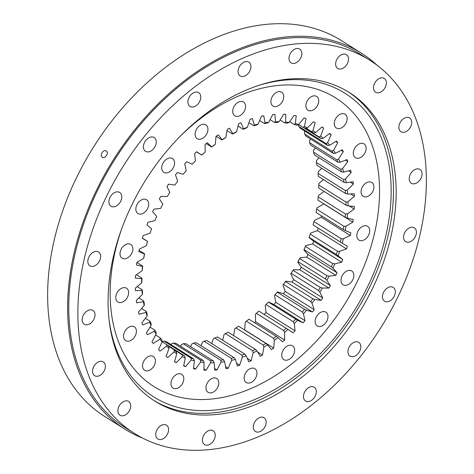 <?xml version="1.0" encoding="UTF-8"?>
<svg xmlns="http://www.w3.org/2000/svg" width="474" height="474" viewBox="0 0 474 474"><rect width="100%" height="100%" fill="white"/><g stroke="black" fill="none" stroke-linecap="round" stroke-linejoin="round"><path stroke-width="0.71" d="M153.262 210.462A138.811 95.647 -57.8 0 1 153.902 209.164L160.615 208.376A130.664 90.036 -57.8 0 1 162.86 204.152L159.341 198.926A138.811 95.647 -57.8 0 1 160.793 196.414L167.304 196.467A130.664 90.036 -57.8 0 1 169.858 192.403L166.978 186.566A138.811 95.647 -57.8 0 1 168.614 184.167L174.847 185.061A130.664 90.036 -57.8 0 1 177.679 181.204L175.469 174.817A138.811 95.647 -57.8 0 1 177.264 172.554L183.154 174.284A130.664 90.036 -57.8 0 1 186.235 170.676L184.718 163.808A138.811 95.647 -57.8 0 1 186.655 161.705L192.142 164.247A130.664 90.036 -57.8 0 1 193.949 162.398A130.664 90.036 -57.8 0 1 195.43 160.929L194.63 153.659A138.811 95.647 -57.8 0 1 196.68 151.739L201.699 155.069A130.664 90.036 -57.8 0 1 205.171 152.071L205.088 144.475A138.811 95.647 -57.8 0 1 207.239 142.769L211.736 146.845A130.664 90.036 -57.8 0 1 215.344 144.203L215.984 136.37A138.811 95.647 -57.8 0 1 218.206 134.883L222.134 139.664A130.664 90.036 -57.8 0 1 225.843 137.413L227.2 129.42A138.811 95.647 -57.8 0 1 229.469 128.176L232.781 133.609A130.664 90.036 -57.8 0 1 236.55 131.766L238.606 123.708A138.811 95.647 -57.8 0 1 240.899 122.719L243.559 128.744A130.664 90.036 -57.8 0 1 247.345 127.334L250.076 119.294A138.811 95.647 -57.8 0 1 252.369 118.571L254.348 125.124A130.664 90.036 -57.8 0 1 258.111 124.158L261.494 116.225A138.811 95.647 -57.8 0 1 263.757 115.78L265.037 122.784A130.664 90.036 -57.8 0 1 268.74 122.274L272.728 114.542A138.811 95.647 -57.8 0 1 274.944 114.37L275.507 121.759A130.664 90.036 -57.8 0 1 279.097 121.705L283.659 114.252A138.811 95.647 -57.8 0 1 285.798 114.364L285.638 122.049A130.664 90.036 -57.8 0 1 289.087 122.464L294.158 115.372A138.811 95.647 -57.8 0 1 296.203 115.757L295.32 123.655A130.664 90.036 -57.8 0 1 298.59 124.526L304.124 117.872A138.811 95.647 -57.8 0 1 306.044 118.541L304.45 126.564A130.664 90.036 -57.8 0 1 307.502 127.885L313.438 121.741A138.811 95.647 -57.8 0 1 315.216 122.677L312.929 130.741A130.664 90.036 -57.8 0 1 315.731 132.495L322 126.931A138.811 95.647 -57.8 0 1 323.618 128.122L320.661 136.133A130.664 90.036 -57.8 0 1 323.179 138.307L329.72 133.384A138.811 95.647 -57.8 0 1 331.154 134.823L327.564 142.698A130.664 90.036 -57.8 0 1 329.774 145.257L336.504 141.027A138.811 95.647 -57.8 0 1 337.743 142.692L333.56 150.347A130.664 90.036 -57.8 0 1 335.438 153.268L342.287 149.784A138.811 95.647 -57.8 0 1 343.318 151.662L338.584 159.003A130.664 90.036 -57.8 0 1 340.107 162.256L347.004 159.548A138.811 95.647 -57.8 0 1 347.815 161.616L342.584 168.572A130.664 90.036 -57.8 0 1 343.733 172.121L350.6 170.225A138.811 95.647 -57.8 0 1 351.181 172.459L345.505 178.947A130.664 90.036 -57.8 0 1 346.275 182.757L353.041 181.684A138.811 95.647 -57.8 0 1 353.385 184.066L347.329 190.021A130.664 90.036 -57.8 0 1 347.703 194.044L354.291 193.813A138.811 95.647 -57.8 0 1 354.398 196.307L348.029 201.663A130.664 90.036 -57.8 0 1 348.011 205.852L354.345 206.468A138.811 95.647 -57.8 0 1 354.214 209.052L347.602 213.75A130.664 90.036 -57.8 0 1 347.181 218.064L353.201 219.515A138.811 95.647 -57.8 0 1 352.828 222.164L346.044 226.145A130.664 90.036 -57.8 0 1 345.238 230.542L350.867 232.817A138.811 95.647 -57.8 0 1 350.256 235.495L343.383 238.724A130.664 90.036 -57.8 0 1 342.187 243.15L347.371 246.219A138.811 95.647 -57.8 0 1 346.535 248.897L339.639 251.339A130.664 90.036 -57.8 0 1 338.075 255.747L342.755 259.574A138.811 95.647 -57.8 0 1 341.701 262.229L334.851 263.852A130.664 90.036 -57.8 0 1 332.944 268.189L337.061 272.746A138.811 95.647 -57.8 0 1 335.799 275.341L329.086 276.135A130.664 90.036 -57.8 0 1 326.841 280.353L330.36 285.579A138.811 95.647 -57.8 0 1 328.909 288.091L322.397 288.038A130.664 90.036 -57.8 0 1 319.843 292.103L322.723 297.939A138.811 95.647 -57.8 0 1 321.088 300.338L314.854 299.444A130.664 90.036 -57.8 0 1 312.022 303.301L314.232 309.688A138.811 95.647 -57.8 0 1 312.437 311.951L306.548 310.227A130.664 90.036 -57.8 0 1 303.467 313.829L304.983 320.697A138.811 95.647 -57.8 0 1 303.046 322.8L297.559 320.258A130.664 90.036 -57.8 0 1 294.271 323.576L295.071 330.846A138.811 95.647 -57.8 0 1 293.021 332.766L288.002 329.436A130.664 90.036 -57.8 0 1 284.53 332.434L284.613 340.03A138.811 95.647 -57.8 0 1 282.463 341.736L277.965 337.66A130.664 90.036 -57.8 0 1 274.357 340.302L273.717 348.135A138.811 95.647 -57.8 0 1 271.495 349.622L267.567 344.841A130.664 90.036 -57.8 0 1 263.858 347.098L262.501 355.085A138.811 95.647 -57.8 0 1 260.232 356.329L256.92 350.896A130.664 90.036 -57.8 0 1 253.152 352.739L251.096 360.797A138.811 95.647 -57.8 0 1 248.803 361.786L246.142 355.761A130.664 90.036 -57.8 0 1 242.356 357.177L239.625 365.211A138.811 95.647 -57.8 0 1 237.332 365.934L235.353 359.381A130.664 90.036 -57.8 0 1 231.59 360.353L228.207 368.28A138.811 95.647 -57.8 0 1 225.944 368.731L224.664 361.721A130.664 90.036 -57.8 0 1 220.961 362.231L216.974 369.969A138.811 95.647 -57.8 0 1 214.758 370.135L214.195 362.752A130.664 90.036 -57.8 0 1 210.604 362.8L206.042 370.253A138.811 95.647 -57.8 0 1 203.903 370.141L204.063 362.456A130.664 90.036 -57.8 0 1 200.615 362.041L195.543 369.139A138.811 95.647 -57.8 0 1 193.499 368.748L194.381 360.85A130.664 90.036 -57.8 0 1 191.111 359.979L185.577 366.633A138.811 95.647 -57.8 0 1 183.657 365.964L185.251 357.941A130.664 90.036 -57.8 0 1 182.2 356.62L176.263 362.764A138.811 95.647 -57.8 0 1 174.485 361.828L176.772 353.77A130.664 90.036 -57.8 0 1 173.97 352.01L167.701 357.574A138.811 95.647 -57.8 0 1 166.084 356.383L169.04 348.372A130.664 90.036 -57.8 0 1 166.522 346.198L159.981 351.121A138.811 95.647 -57.8 0 1 158.547 349.688L162.138 341.813A130.664 90.036 -57.8 0 1 159.928 339.248L153.197 343.478A138.811 95.647 -57.8 0 1 151.958 341.813L156.142 334.158A130.664 90.036 -57.8 0 1 154.263 331.237L147.414 334.721A138.811 95.647 -57.8 0 1 146.383 332.849L151.117 325.502A130.664 90.036 -57.8 0 1 149.594 322.249L142.698 324.957A138.811 95.647 -57.8 0 1 141.886 322.889L147.118 315.933A130.664 90.036 -57.8 0 1 145.968 312.384L139.101 314.28A138.811 95.647 -57.8 0 1 138.521 312.046L144.197 305.558A130.664 90.036 -57.8 0 1 143.426 301.748L136.66 302.821A138.811 95.647 -57.8 0 1 136.316 300.445L142.372 294.484A130.664 90.036 -57.8 0 1 141.999 290.467L135.41 290.692A138.811 95.647 -57.8 0 1 135.303 288.198L141.673 282.848A130.664 90.036 -57.8 0 1 141.69 278.653L135.357 278.037A138.811 95.647 -57.8 0 1 135.487 275.453L142.099 270.755A130.664 90.036 -57.8 0 1 142.52 266.441L136.5 264.99A138.811 95.647 -57.8 0 1 136.873 262.341L143.658 258.36A130.664 90.036 -57.8 0 1 144.463 253.963L138.835 251.688A138.811 95.647 -57.8 0 1 139.445 249.01L146.318 245.781A130.664 90.036 -57.8 0 1 147.515 241.355L142.33 238.292A138.811 95.647 -57.8 0 1 143.166 235.608L150.062 233.167A130.664 90.036 -57.8 0 1 150.827 230.962A130.664 90.036 -57.8 0 1 151.627 228.764L146.946 224.931A138.811 95.647 -57.8 0 1 148.001 222.276L154.844 220.653A130.664 90.036 -57.8 0 1 156.758 216.316L152.64 211.765A138.811 95.647 -57.8 0 1 153.262 210.462M173.514 167.322A8.141 5.611 -57.8 0 1 163.808 172.346A8.141 5.611 -57.8 0 1 162.772 163.589A8.141 5.611 -57.8 0 1 172.477 158.559A8.141 5.611 -57.8 0 1 173.514 167.322M206.895 133.644A8.141 5.611 -57.8 0 1 197.184 138.675A8.141 5.611 -57.8 0 1 196.147 129.917A8.141 5.611 -57.8 0 1 205.852 124.887A8.141 5.611 -57.8 0 1 206.895 133.644M244.513 110.786A8.141 5.611 -57.8 0 1 234.802 115.816A8.141 5.611 -57.8 0 1 233.765 107.053A8.141 5.611 -57.8 0 1 243.476 102.028A8.141 5.611 -57.8 0 1 244.513 110.786M282.688 100.98A8.141 5.611 -57.8 0 1 272.983 106.004A8.141 5.611 -57.8 0 1 271.94 97.247A8.141 5.611 -57.8 0 1 281.651 92.217A8.141 5.611 -57.8 0 1 282.688 100.98M317.687 105.181A8.141 5.611 -57.8 0 1 307.981 110.211A8.141 5.611 -57.8 0 1 306.945 101.448A8.141 5.611 -57.8 0 1 316.65 96.423A8.141 5.611 -57.8 0 1 317.687 105.181M346.085 122.985A8.141 5.611 -57.8 0 1 336.374 128.01A8.141 5.611 -57.8 0 1 335.337 119.252A8.141 5.611 -57.8 0 1 345.048 114.222A8.141 5.611 -57.8 0 1 346.085 122.985M365.099 152.646A8.141 5.611 -57.8 0 1 355.387 157.67A8.141 5.611 -57.8 0 1 354.351 148.913A8.141 5.611 -57.8 0 1 364.062 143.883A8.141 5.611 -57.8 0 1 365.099 152.646M372.866 191.259A8.141 5.611 -57.8 0 1 363.155 196.289A8.141 5.611 -57.8 0 1 362.118 187.526A8.141 5.611 -57.8 0 1 371.829 182.502A8.141 5.611 -57.8 0 1 372.866 191.259M368.63 235.045A8.141 5.611 -57.8 0 1 358.919 240.075A8.141 5.611 -57.8 0 1 357.882 231.318A8.141 5.611 -57.8 0 1 367.587 226.288A8.141 5.611 -57.8 0 1 368.63 235.045M352.798 279.725A8.141 5.611 -57.8 0 1 343.093 284.756A8.141 5.611 -57.8 0 1 342.056 275.992A8.141 5.611 -57.8 0 1 351.761 270.968A8.141 5.611 -57.8 0 1 352.798 279.725M326.93 320.916A8.141 5.611 -57.8 0 1 317.224 325.946A8.141 5.611 -57.8 0 1 316.188 317.189A8.141 5.611 -57.8 0 1 325.893 312.159A8.141 5.611 -57.8 0 1 326.93 320.916M293.554 354.588A8.141 5.611 -57.8 0 1 283.849 359.618A8.141 5.611 -57.8 0 1 282.806 350.861A8.141 5.611 -57.8 0 1 292.517 345.83A8.141 5.611 -57.8 0 1 293.554 354.588M255.936 377.452A8.141 5.611 -57.8 0 1 246.225 382.477A8.141 5.611 -57.8 0 1 245.188 373.719A8.141 5.611 -57.8 0 1 254.899 368.695A8.141 5.611 -57.8 0 1 255.936 377.452M217.756 387.258A8.141 5.611 -57.8 0 1 208.05 392.288A8.141 5.611 -57.8 0 1 207.014 383.531A8.141 5.611 -57.8 0 1 216.719 378.501A8.141 5.611 -57.8 0 1 217.756 387.258M182.757 383.057A8.141 5.611 -57.8 0 1 173.051 388.088A8.141 5.611 -57.8 0 1 172.015 379.324A8.141 5.611 -57.8 0 1 181.72 374.3A8.141 5.611 -57.8 0 1 182.757 383.057M154.364 365.253A8.141 5.611 -57.8 0 1 144.653 370.283A8.141 5.611 -57.8 0 1 143.616 361.526A8.141 5.611 -57.8 0 1 153.327 356.495A8.141 5.611 -57.8 0 1 154.364 365.253M135.351 335.592A8.141 5.611 -57.8 0 1 125.64 340.622A8.141 5.611 -57.8 0 1 124.603 331.865A8.141 5.611 -57.8 0 1 134.314 326.835A8.141 5.611 -57.8 0 1 135.351 335.592M127.583 296.979A8.141 5.611 -57.8 0 1 117.872 302.009A8.141 5.611 -57.8 0 1 116.835 293.246A8.141 5.611 -57.8 0 1 126.546 288.222A8.141 5.611 -57.8 0 1 127.583 296.979M131.819 253.187A8.141 5.611 -57.8 0 1 122.114 258.217A8.141 5.611 -57.8 0 1 121.071 249.46A8.141 5.611 -57.8 0 1 130.783 244.43A8.141 5.611 -57.8 0 1 131.819 253.187M147.645 208.513A8.141 5.611 -57.8 0 1 137.94 213.543A8.141 5.611 -57.8 0 1 136.903 204.78A8.141 5.611 -57.8 0 1 146.608 199.755A8.141 5.611 -57.8 0 1 147.645 208.513M170.966 344.58L171.547 343.763L173.383 343.04A129.183 89.011 -57.8 0 0 175.937 343.342L203.186 360.483L204.063 362.456M180.499 346.216L181.536 344.515L183.278 343.727A129.183 89.011 -57.8 0 0 185.938 343.691L213.187 360.827L214.195 362.752M190.536 346.583L191.899 343.952L193.534 343.105A129.183 89.011 -57.8 0 0 196.272 342.732L223.521 359.867L224.664 361.721M200.976 345.688L202.522 342.068L204.045 341.191A129.183 89.011 -57.8 0 0 206.83 340.474L234.079 357.615L235.353 359.381M211.712 343.543L213.288 338.892L214.698 337.998L241.947 355.133A129.183 89.011 122.2 0 0 244.75 354.09L217.501 336.949A129.183 89.011 -57.8 0 1 214.698 337.998M222.626 340.178L224.089 334.46L225.369 333.56L252.618 350.695A129.183 89.011 122.2 0 0 255.409 349.332L228.16 332.191A129.183 89.011 -57.8 0 1 225.369 333.56M233.635 335.639L234.79 328.814L235.951 327.925A129.183 89.011 -57.8 0 0 238.695 326.26L265.944 343.395L267.567 344.841M273.717 348.135L244.649 329.857A138.811 95.647 -57.8 0 1 244.537 329.934M244.649 329.857L245.289 322.024L246.314 321.159L273.563 338.3A129.183 89.011 122.2 0 0 276.235 336.344L248.986 319.209A129.183 89.011 -57.8 0 1 246.314 321.159M284.613 340.03L255.545 321.745A138.811 95.647 -57.8 0 1 254.437 322.634M255.545 321.745L255.462 314.155L256.357 313.338A129.183 89.011 -57.8 0 0 258.923 311.122L288.002 329.436M295.071 330.846L266.003 312.567A138.811 95.647 -57.8 0 1 264.083 314.363M266.003 312.567L265.203 305.297L265.967 304.539A129.183 89.011 -57.8 0 0 267.016 303.496A129.183 89.011 -57.8 0 0 268.397 302.086L297.559 320.258M266.85 303.662A130.664 90.036 122.2 0 0 268.497 301.979L268.397 302.086M304.983 320.697L275.915 302.418A138.811 95.647 -57.8 0 1 273.984 304.521L268.497 301.979M275.915 302.418L274.399 295.551A130.664 90.036 122.2 0 0 277.48 291.943L277.308 292.197A129.183 89.011 -57.8 0 1 275.033 294.869L302.282 312.005A129.183 89.011 122.2 0 0 304.557 309.338L277.308 292.197M314.232 309.688L285.164 291.403A138.811 95.647 -57.8 0 1 283.375 293.673L277.48 291.943M285.164 291.403L282.954 285.022A130.664 90.036 122.2 0 0 285.786 281.165L285.555 281.574A129.183 89.011 -57.8 0 1 283.464 284.424L310.713 301.565A129.183 89.011 122.2 0 0 312.804 298.709L285.555 281.574M322.723 297.939L293.655 279.654A138.811 95.647 -57.8 0 1 292.025 282.06L285.786 281.165M293.655 279.654L290.775 273.818A130.664 90.036 122.2 0 0 293.329 269.759L293.045 270.322A129.183 89.011 -57.8 0 1 291.16 273.326L318.409 290.461A129.183 89.011 122.2 0 0 320.294 287.457L293.045 270.322M330.36 285.579L301.292 267.295A138.811 95.647 -57.8 0 1 299.841 269.813L293.329 269.759M301.292 267.295L297.773 262.075A130.664 90.036 122.2 0 0 300.018 257.85L299.698 258.567A129.183 89.011 -57.8 0 1 298.039 261.689L325.288 278.831A129.183 89.011 122.2 0 0 326.947 275.708L299.698 258.567M337.061 272.746L307.993 254.461A138.811 95.647 -57.8 0 1 306.731 257.062L300.018 257.85M307.993 254.461L303.875 249.911A130.664 90.036 122.2 0 0 305.789 245.573L305.446 246.439A129.183 89.011 -57.8 0 1 304.03 249.65L331.279 266.791A129.183 89.011 122.2 0 0 332.695 263.58L305.446 246.439M342.755 259.574L313.687 241.296A138.811 95.647 -57.8 0 1 312.633 243.95L305.789 245.573M313.687 241.296L309.007 237.462A130.664 90.036 122.2 0 0 309.729 235.483M318.25 228.124A138.811 95.647 -57.8 0 1 317.467 230.619L310.571 233.06L310.215 234.073A129.183 89.011 -57.8 0 1 309.646 235.708A129.183 89.011 -57.8 0 1 309.06 237.332L336.315 254.473A129.183 89.011 122.2 0 0 337.464 251.214L310.215 234.073M321.508 215.854A138.811 95.647 -57.8 0 1 321.194 217.211L314.315 220.446L313.966 221.607A129.183 89.011 -57.8 0 1 313.083 224.877L340.332 242.018A129.183 89.011 122.2 0 0 341.215 238.742L313.966 221.607M323.778 203.773A138.811 95.647 -57.8 0 1 323.76 203.879L316.976 207.867L316.644 209.164A129.183 89.011 -57.8 0 1 316.045 212.417L343.3 229.558A129.183 89.011 122.2 0 0 343.899 226.305L316.644 209.164M324.163 191.472L318.534 195.466L318.232 196.9A129.183 89.011 -57.8 0 1 317.924 200.093L345.173 217.228A129.183 89.011 122.2 0 0 345.481 214.035L318.232 196.9M323.464 179.593L318.966 183.379L318.706 184.931A129.183 89.011 -57.8 0 1 318.694 188.03L345.943 205.171A129.183 89.011 122.2 0 0 345.961 202.072L318.706 184.931M321.751 168.306L318.261 171.736L318.066 173.401A129.183 89.011 -57.8 0 1 318.338 176.375L345.593 193.511A129.183 89.011 122.2 0 0 345.315 190.536L318.066 173.401M319.02 157.718L316.442 160.668L316.312 162.428A129.183 89.011 -57.8 0 1 316.875 165.242L344.13 182.383A129.183 89.011 122.2 0 0 343.561 179.563L316.312 162.428M315.287 147.935L313.515 150.294L313.468 152.136A129.183 89.011 -57.8 0 1 314.315 154.761L341.564 171.902A129.183 89.011 122.2 0 0 340.717 169.271L313.468 152.136M310.583 139.066L309.516 140.719L309.558 142.638A129.183 89.011 -57.8 0 1 310.683 145.044L337.932 162.185A129.183 89.011 122.2 0 0 336.813 159.774L309.558 142.638M304.966 131.203L304.492 132.062L304.634 134.035A129.183 89.011 -57.8 0 1 306.02 136.198L333.275 153.339A129.183 89.011 122.2 0 0 331.889 151.17L304.634 134.035M307.502 127.885L305.511 128.436A129.183 89.011 122.2 0 0 303.253 127.459L298.59 124.526L296.671 125.172A129.183 89.011 122.2 0 0 294.253 124.526L289.667 121.646M289.087 122.464L287.25 123.187A129.183 89.011 122.2 0 0 284.696 122.879L280.134 120.011M279.097 121.705L277.355 122.499A129.183 89.011 122.2 0 0 274.701 122.535L270.097 119.644M268.74 122.274L267.099 123.116A129.183 89.011 122.2 0 0 264.362 123.495L259.657 120.538M258.111 124.158L256.588 125.035A129.183 89.011 122.2 0 0 253.803 125.752L248.927 122.683M247.345 127.334L245.935 128.229A129.183 89.011 122.2 0 0 243.132 129.278L238.007 126.048M236.55 131.766L235.264 132.667A129.183 89.011 122.2 0 0 232.473 134.029L226.999 130.587M195.43 160.929L194.672 161.687A129.183 89.011 122.2 0 0 193.783 162.564M205.171 152.071L204.276 152.889A129.183 89.011 122.2 0 0 201.711 155.105L196.55 151.858M225.843 137.413L224.688 138.301A129.183 89.011 122.2 0 0 221.945 139.966L216.097 136.293M215.344 144.203L214.319 145.068A129.183 89.011 122.2 0 0 211.647 147.017L206.196 143.586M298.75 126.428A129.183 89.011 -57.8 0 1 300.386 128.318L327.635 145.459A129.183 89.011 122.2 0 0 325.999 143.563L298.75 126.428L298.496 124.413M303.413 127.524L321.076 138.633A129.183 89.011 122.2 0 0 319.215 137.027L305.54 128.43M311.75 131.731L313.675 132.939A129.183 89.011 122.2 0 0 312.721 132.329A129.183 89.011 122.2 0 0 311.602 131.642L306.204 128.247M173.383 343.04L200.632 360.175A129.183 89.011 122.2 0 0 203.186 360.483M183.278 343.727L210.527 360.862A129.183 89.011 122.2 0 0 213.187 360.827M193.534 343.105L220.783 360.246A129.183 89.011 122.2 0 0 223.521 359.867M204.045 341.191L231.3 358.326A129.183 89.011 122.2 0 0 234.079 357.615M235.951 327.925L263.2 345.066A129.183 89.011 122.2 0 0 265.944 343.395M256.357 313.338L283.606 330.473A129.183 89.011 122.2 0 0 286.172 328.257M265.967 304.539L293.216 321.68A129.183 89.011 122.2 0 0 295.652 319.221M150.91 230.743A129.183 89.011 122.2 0 0 150.418 232.147L150.062 233.167M142.39 238.102L147.55 241.349A129.183 89.011 122.2 0 0 146.667 244.62L146.318 245.781M139.131 250.373L144.588 253.809A129.183 89.011 122.2 0 0 143.989 257.056L143.658 258.36M136.856 262.454L142.71 266.133A129.183 89.011 122.2 0 0 142.401 269.327L142.099 270.755M138.882 297.915L143.758 300.984A129.183 89.011 122.2 0 0 144.321 303.798L144.197 305.558M141.613 308.509L146.318 311.465A129.183 89.011 122.2 0 0 147.171 314.09L147.118 315.933M142.372 294.484L142.567 292.825A129.183 89.011 122.2 0 1 142.295 289.851L137.17 286.628M141.673 282.848L141.927 281.295A129.183 89.011 122.2 0 1 141.945 278.191L136.476 274.754M145.346 318.285L149.95 321.182A129.183 89.011 122.2 0 0 151.076 323.588L151.117 325.502M150.051 327.161L154.613 330.028A129.183 89.011 122.2 0 0 155.999 332.191L156.142 334.158M155.668 335.023L160.253 337.903A129.183 89.011 122.2 0 0 161.883 339.799L162.138 341.813M162.132 341.79L166.807 344.728A129.183 89.011 122.2 0 0 168.673 346.334L169.04 348.372M176.281 351.72L174.207 350.422A129.183 89.011 122.2 0 0 175.167 351.038A129.183 89.011 122.2 0 0 176.281 351.72L176.772 353.77M168.537 346.221L182.377 354.925A129.183 89.011 122.2 0 0 184.635 355.903L162.132 341.754M193.635 358.836A129.183 89.011 122.2 0 1 191.218 358.19L163.968 341.049A129.183 89.011 -57.8 0 0 166.386 341.695L193.635 358.836L194.381 360.85M274.399 295.551L275.033 294.869M282.954 285.022L283.464 284.424M290.775 273.818L291.16 273.326M297.773 262.075L298.039 261.689M162.043 341.695L163.968 341.049M294.253 124.526L295.32 123.655M284.696 122.879L285.638 122.049M274.701 122.535L275.507 121.759M264.362 123.495L265.037 122.784M253.803 125.752L254.348 125.124M243.132 129.278L243.559 128.744M232.473 134.029L232.781 133.609M221.945 139.966L222.134 139.664M332.695 263.58L334.851 263.852M331.279 266.791L332.944 268.189M337.464 251.214L339.639 251.339M336.315 254.473L338.075 255.747M341.215 238.742L343.383 238.724M340.332 242.018L342.187 243.15M343.899 226.305L346.044 226.145M343.3 229.558L345.238 230.542M345.481 214.035L347.602 213.75M345.173 217.228L347.181 218.064M345.961 202.072L348.029 201.663M345.943 205.171L348.011 205.852M343.561 179.563L345.505 178.947M344.13 182.383L346.275 182.757M345.593 193.511L347.703 194.044M345.315 190.536L347.329 190.021M336.813 159.774L338.584 159.003M337.932 162.185L340.107 162.256M341.564 171.902L343.733 172.121M340.717 169.271L342.584 168.572M331.889 151.17L333.56 150.347M333.275 153.339L335.438 153.268M325.999 143.563L327.564 142.698M327.635 145.459L329.774 145.257M319.215 137.027L320.661 136.133M321.076 138.633L323.179 138.307M311.602 131.642L312.929 130.741M313.675 132.939L315.731 132.495M303.253 127.459L304.45 126.564M200.632 360.175L200.615 362.041M210.527 360.862L210.604 362.8M220.783 360.246L220.961 362.231M231.3 358.326L231.59 360.353M263.2 345.066L263.858 347.098M252.618 350.695L253.152 352.739M255.409 349.332L256.92 350.896M241.947 355.133L242.356 357.177M244.75 354.09L246.142 355.761M283.606 330.473L284.53 332.434M273.563 338.3L274.357 340.302M276.235 336.344L277.965 337.66M293.216 321.68L294.271 323.576M304.557 309.338L306.548 310.227M302.282 312.005L303.467 313.829M312.804 298.709L314.854 299.444M310.713 301.565L312.022 303.301M320.294 287.457L322.397 288.038M318.409 290.461L319.843 292.103M325.288 278.831L326.841 280.353M326.947 275.708L329.086 276.135M142.71 266.133L142.52 266.441M143.758 300.984L143.426 301.748M146.318 311.465L145.968 312.384M142.295 289.851L141.999 290.467M141.945 278.191L141.69 278.653M149.95 321.182L149.594 322.249M154.613 330.028L154.263 331.237M160.253 337.903L159.928 339.248M166.807 344.728L166.522 346.198M174.207 350.422L173.97 352.01M184.635 355.903L185.251 357.941M182.377 354.925L182.2 356.62M191.218 358.19L191.111 359.979M185.577 366.633L183.752 365.484M176.263 362.764L174.533 361.674M328.909 288.091L299.841 269.813M321.088 300.338L292.025 282.06M312.437 311.951L283.375 293.673M303.046 322.8L273.984 304.521M239.625 365.211L236.526 363.262M251.096 360.797L247.321 358.421M262.501 355.085L257.595 351.998M228.207 368.28L225.553 366.609M216.974 369.969L214.633 368.494M206.042 370.253L203.933 368.926M195.543 369.139L193.593 367.913M323.618 128.122L321.887 127.038M331.154 134.823L329.329 133.674M337.743 142.692L335.799 141.471M343.318 151.662L341.209 150.335M351.181 172.459L348.538 170.794M347.815 161.616L345.481 160.147M354.398 196.307L350.636 193.937M353.385 184.066L350.298 182.123M354.214 209.052L349.332 205.983M352.828 222.164L323.76 203.879M350.256 235.495L321.194 217.211M346.535 248.897L317.467 230.619M341.701 262.229L312.633 243.95M335.799 275.341L306.731 257.062M106.283 150.987C103.456 148.931 99.273 155.596 102.343 157.255L102.348 157.255C105.133 159.276 109.31 152.622 106.283 150.987L106.277 150.981M155.211 146.288A8.141 5.611 -57.8 0 1 145.506 151.319A8.141 5.611 -57.8 0 1 144.469 142.561A8.141 5.611 -57.8 0 1 154.174 137.531A8.141 5.611 -57.8 0 1 155.211 146.288M199.714 101.395A8.141 5.611 -57.8 0 1 190.009 106.419A8.141 5.611 -57.8 0 1 188.972 97.662A8.141 5.611 -57.8 0 1 198.677 92.631A8.141 5.611 -57.8 0 1 199.714 101.395M248.032 61.768A8.141 5.611 -57.8 0 1 248.838 62.153A8.141 5.611 -57.8 0 1 249.579 71.479A8.141 5.611 -57.8 0 1 240.964 76.326A8.141 5.611 -57.8 0 1 240.164 75.941A8.141 5.611 -57.8 0 1 239.423 66.615A8.141 5.611 -57.8 0 1 248.032 61.768M298.94 48.692A8.141 5.611 -57.8 0 1 299.74 49.077A8.141 5.611 -57.8 0 1 300.48 58.403A8.141 5.611 -57.8 0 1 291.871 63.243A8.141 5.611 -57.8 0 1 291.072 62.864A8.141 5.611 -57.8 0 1 290.325 53.532A8.141 5.611 -57.8 0 1 298.94 48.692M345.605 54.297A8.141 5.611 -57.8 0 1 346.405 54.676A8.141 5.611 -57.8 0 1 347.146 64.008A8.141 5.611 -57.8 0 1 338.537 68.849A8.141 5.611 -57.8 0 1 337.737 68.463A8.141 5.611 -57.8 0 1 336.99 59.137A8.141 5.611 -57.8 0 1 345.605 54.297M383.466 78.032A8.141 5.611 -57.8 0 1 384.266 78.417A8.141 5.611 -57.8 0 1 385.007 87.743A8.141 5.611 -57.8 0 1 376.397 92.59A8.141 5.611 -57.8 0 1 375.598 92.205A8.141 5.611 -57.8 0 1 374.857 82.873A8.141 5.611 -57.8 0 1 383.466 78.032M408.813 117.582A8.141 5.611 -57.8 0 1 409.619 117.961A8.141 5.611 -57.8 0 1 410.36 127.293A8.141 5.611 -57.8 0 1 401.745 132.133A8.141 5.611 -57.8 0 1 400.945 131.748A8.141 5.611 -57.8 0 1 400.204 122.422A8.141 5.611 -57.8 0 1 408.813 117.582M421.013 178.206A8.141 5.611 -57.8 0 1 411.302 183.237A8.141 5.611 -57.8 0 1 410.265 174.479A8.141 5.611 -57.8 0 1 419.976 169.449A8.141 5.611 -57.8 0 1 421.013 178.206M415.36 236.597A8.141 5.611 -57.8 0 1 405.655 241.622A8.141 5.611 -57.8 0 1 404.618 232.864A8.141 5.611 -57.8 0 1 414.323 227.834A8.141 5.611 -57.8 0 1 415.36 236.597M394.261 296.161A8.141 5.611 -57.8 0 1 384.55 301.191A8.141 5.611 -57.8 0 1 383.513 292.434A8.141 5.611 -57.8 0 1 393.219 287.404A8.141 5.611 -57.8 0 1 394.261 296.161M359.766 351.086A8.141 5.611 -57.8 0 1 350.061 356.116A8.141 5.611 -57.8 0 1 349.024 347.353A8.141 5.611 -57.8 0 1 358.729 342.329A8.141 5.611 -57.8 0 1 359.766 351.086M315.263 395.986A8.141 5.611 -57.8 0 1 305.558 401.016A8.141 5.611 -57.8 0 1 304.521 392.253A8.141 5.611 -57.8 0 1 314.226 387.228A8.141 5.611 -57.8 0 1 315.263 395.986M263.266 417.321A8.141 5.611 -57.8 0 1 264.071 417.707A8.141 5.611 -57.8 0 1 264.812 427.033A8.141 5.611 -57.8 0 1 256.203 431.879A8.141 5.611 -57.8 0 1 255.397 431.494A8.141 5.611 -57.8 0 1 254.657 422.168A8.141 5.611 -57.8 0 1 263.266 417.321M212.364 430.398A8.141 5.611 -57.8 0 1 213.164 430.783A8.141 5.611 -57.8 0 1 213.91 440.115A8.141 5.611 -57.8 0 1 205.295 444.956A8.141 5.611 -57.8 0 1 204.495 444.571A8.141 5.611 -57.8 0 1 203.755 435.245A8.141 5.611 -57.8 0 1 212.364 430.398M165.699 424.799A8.141 5.611 -57.8 0 1 166.498 425.184A8.141 5.611 -57.8 0 1 167.239 434.51A8.141 5.611 -57.8 0 1 158.63 439.351A8.141 5.611 -57.8 0 1 157.83 438.965A8.141 5.611 -57.8 0 1 157.09 429.64A8.141 5.611 -57.8 0 1 165.699 424.799M127.838 401.057A8.141 5.611 -57.8 0 1 128.638 401.442A8.141 5.611 -57.8 0 1 129.378 410.768A8.141 5.611 -57.8 0 1 120.769 415.615A8.141 5.611 -57.8 0 1 119.969 415.23A8.141 5.611 -57.8 0 1 119.223 405.904A8.141 5.611 -57.8 0 1 127.838 401.057M102.485 361.514A8.141 5.611 -57.8 0 1 103.291 361.899A8.141 5.611 -57.8 0 1 104.031 371.225A8.141 5.611 -57.8 0 1 95.422 376.066A8.141 5.611 -57.8 0 1 94.616 375.681A8.141 5.611 -57.8 0 1 93.876 366.355A8.141 5.611 -57.8 0 1 102.485 361.514M93.971 319.168A8.141 5.611 -57.8 0 1 84.259 324.198A8.141 5.611 -57.8 0 1 83.223 315.435A8.141 5.611 -57.8 0 1 92.934 310.411A8.141 5.611 -57.8 0 1 93.971 319.168M99.617 260.783A8.141 5.611 -57.8 0 1 89.912 265.813A8.141 5.611 -57.8 0 1 88.875 257.05A8.141 5.611 -57.8 0 1 98.58 252.026A8.141 5.611 -57.8 0 1 99.617 260.783M120.722 201.213A8.141 5.611 -57.8 0 1 111.011 206.243A8.141 5.611 -57.8 0 1 109.974 197.48A8.141 5.611 -57.8 0 1 119.685 192.456A8.141 5.611 -57.8 0 1 120.722 201.213M397.68 297.352A220.617 152.012 122.2 0 0 369.572 60.074A220.617 152.012 122.2 0 0 106.555 196.295A220.617 152.012 122.2 0 0 134.663 433.574A220.617 152.012 122.2 0 0 397.68 297.352M134.663 433.574L125.58 427.862A220.617 152.012 -57.8 0 1 97.472 190.584A220.617 152.012 -57.8 0 1 360.489 54.362L369.572 60.074M347.863 91.612A182.377 125.663 -57.8 0 1 369.767 286.906A182.377 125.663 -57.8 0 1 153.689 400.352M372.451 288.595A182.377 125.663 -57.8 0 1 155.022 401.205A182.377 125.663 -57.8 0 1 131.784 205.052A182.377 125.663 -57.8 0 1 349.214 92.442A182.377 125.663 -57.8 0 1 372.451 288.595M377.091 65.276A222.093 153.031 122.2 0 0 361.277 53.106A222.093 153.031 122.2 0 0 96.495 190.246A222.093 153.031 122.2 0 0 124.792 429.112A222.093 153.031 122.2 0 0 142.609 438.1M124.792 429.112L104.807 416.545A222.093 153.031 -57.8 0 1 76.515 177.679A222.093 153.031 -57.8 0 1 341.292 40.539L361.277 53.106M121.534 229.262A170.533 117.505 122.2 0 0 170.847 394.652A170.533 117.505 122.2 0 0 357.366 281.307A170.533 117.505 122.2 0 0 318.854 89.853A170.533 117.505 122.2 0 0 179.729 136.731M109.144 320.27A179.415 123.625 122.2 0 0 171.582 405.477A179.415 123.625 122.2 0 0 367.818 286.231A179.415 123.625 122.2 0 0 327.297 84.799A179.415 123.625 122.2 0 0 256.393 86.144"/></g></svg>
